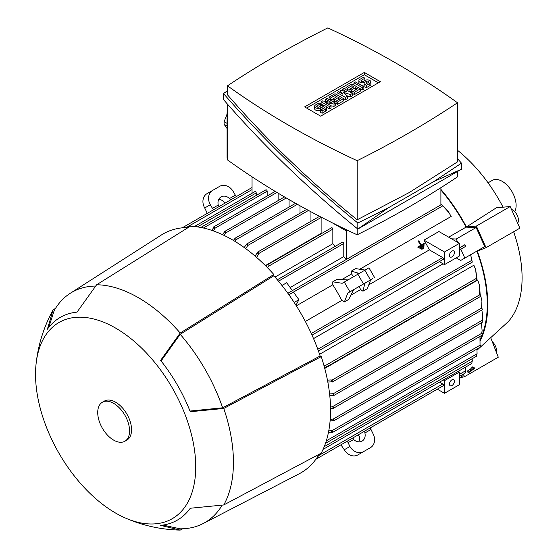 <?xml version="1.0" encoding="UTF-8"?>
<svg xmlns="http://www.w3.org/2000/svg" width="558" height="558" viewBox="0 0 558 558"><rect width="100%" height="100%" fill="white"/><g stroke="black" fill="none" stroke-linecap="round" stroke-linejoin="round"><path stroke-width="0.84" d="M440.897 187.676L440.897 204.863M421.52 248.659L421.897 249.314L424.017 248.087L423.648 247.438L421.485 248.68A120.312 69.464 60 0 1 421.848 249.342L423.968 248.115M424.115 243.351L421.199 245.039L424.115 243.351L424.492 243.999L418.116 247.682L417.747 247.027L420.669 245.346L418.193 241.14A120.312 69.464 60 0 1 420.293 244.69A120.312 69.464 60 0 1 420.662 245.346L417.747 247.027A120.312 69.464 60 0 1 418.116 247.682L424.485 244.006M421.199 245.039A120.312 69.464 -120 0 0 420.823 244.383L421.199 245.039M419.637 247.843L420.007 248.491L424.254 246.043L423.878 245.394L419.623 247.85A120.312 69.464 60 0 1 419.993 248.505L424.233 246.057M346.093 259.603A120.312 69.464 -120 0 0 343.784 256.575L290.153 287.537M449.162 212.898L441.608 204.451L447.642 210.631L451.192 216.427L359.729 269.235M368.754 284.873L429.381 249.872L442.738 257.587A1.053 0.607 60 0 1 443.484 258.877A1.053 0.607 60 0 1 443.268 259.358L312.02 335.135M423.975 240.149L444.482 251.986L444.482 264.625L459.401 256.003L459.401 243.365L438.902 231.528L423.975 240.149A120.312 69.464 60 0 1 429.381 249.872M448.674 237.171L466.063 227.134L476.155 227.524L484.714 246.587L460.671 260.467L456.172 257.873M440.897 190.013A120.312 69.464 60 0 1 466.063 227.134M346.469 229.763L346.469 231.012L347.662 230.328M346.469 259.379L346.469 231.012L332.226 222.795M227.497 157.726L227.071 157.482L227.071 113.825A14.069 8.126 120 0 1 227.497 110.275M457.49 171.515L457.49 176.872A973.961 562.311 180 0 1 409.154 206.885A973.961 562.311 180 0 1 357.162 234.792A835.835 482.565 180 0 1 227.497 159.93L227.497 104.165M357.162 228.508L357.162 234.792M433.915 181.496L461.473 169.214L357.831 229.052C308.197 188.709 263.425 145.554 223.514 99.603L223.514 93.542C263.425 139.5 308.197 182.647 357.831 222.991L388.549 207.695L433.915 181.496L461.473 163.159L457.49 158.591M227.497 90.766L223.514 93.542M227.497 85.82L227.497 94.832C265.985 139.214 309.209 180.869 357.162 219.796L409.154 192.594L457.49 161.869L457.49 102.763A835.835 482.565 0 0 0 327.818 27.9A973.961 562.311 0 0 0 275.826 55.807A973.961 562.311 0 0 0 227.497 85.82A835.835 482.565 0 0 0 357.162 160.69A973.961 562.311 0 0 0 409.154 132.783A973.961 562.311 0 0 0 457.49 102.763M357.162 160.69L357.162 219.796M304.633 106.906L364.332 72.435L380.354 81.684L320.655 116.155L304.633 106.906M335.525 103.195L334.033 104.06L325.328 102.477L331.047 105.783L329.555 106.641L321.101 101.758L322.594 100.9L331.299 102.477L325.579 99.178L327.072 98.313L335.525 103.195L335.525 105.497L334.033 106.355L331.047 105.818M331.047 105.783L331.047 108.078L329.555 108.943L326.57 107.22M323.584 105.497L321.101 104.06L321.101 101.758M352.44 93.43L350.452 94.581L343.735 92.426L347.467 96.304L345.479 97.455L337.018 92.572L338.511 91.707L342.738 94.149L340.003 90.849L341.001 90.27L346.72 91.854L342.493 89.413L343.986 88.548L352.44 93.43L352.44 95.732L350.452 96.876L346.936 95.753M347.467 96.304L347.467 98.599L345.479 99.749L343.484 98.599L337.52 102.051L336.028 101.186L334.535 102.051L333.042 101.186L333.042 98.892L330.552 100.328L330.552 98.027L329.06 97.169L329.06 99.463M363.886 86.825L362.393 87.69L353.932 82.807L355.425 81.942L363.886 86.825L363.886 89.127L362.393 89.984L360.398 88.834L354.435 92.286L352.942 91.421L351.449 92.286L349.957 91.421L349.957 89.127L347.467 90.556L347.467 88.262L345.974 87.397L345.974 89.698M370.882 81.942A3.515 2.03 0 0 0 368.712 80.066A3.515 2.03 0 0 0 364.876 80.505L363.384 81.37A1.409 0.809 0 0 1 361.856 81.545A1.409 0.809 0 0 1 360.984 80.791A1.409 0.809 0 0 1 361.396 80.219L364.876 78.211L363.384 77.346L359.903 79.355A3.515 2.03 0 0 0 358.871 80.791A3.515 2.03 0 0 0 361.047 82.668A3.515 2.03 0 0 0 364.876 82.228L364.876 84.53L366.369 85.388L369.856 83.379A3.515 2.03 0 0 0 370.882 81.942L370.882 84.237A3.515 2.03 180 0 1 369.856 85.674L366.369 87.69L364.876 86.825L364.876 84.53A3.515 2.03 180 0 1 359.917 84.537M359.889 84.523A3.515 2.03 180 0 1 358.871 83.093L358.871 80.791M345.974 87.397L351.945 83.951L360.398 88.834L360.398 91.135L354.435 94.581L352.942 93.716L352.942 91.421L357.42 88.834L355.425 87.69L351.449 89.984L349.957 89.127L353.932 86.825L351.945 85.674L347.467 88.262M329.06 97.169L335.03 93.716L343.484 98.599L343.484 100.9L337.52 104.346L336.028 103.488L336.028 101.186L340.499 98.599L338.511 97.455L334.535 99.749L333.042 98.892L337.018 96.59L335.03 95.439L330.552 98.027M320.599 110.093L322.092 110.951L325.579 108.943A3.515 2.03 0 0 0 326.604 107.506L326.604 109.8A3.515 2.03 180 0 1 325.579 111.237L322.092 113.253L320.599 112.388L320.599 110.093A3.515 2.03 180 0 1 316.77 110.533A3.515 2.03 180 0 1 314.593 108.657L314.593 106.355A3.515 2.03 0 0 0 316.77 108.231A3.515 2.03 0 0 0 320.599 107.792L320.599 110.093L324.086 108.078A1.409 0.809 0 0 0 324.498 107.506A1.409 0.809 0 0 0 323.626 106.752A1.409 0.809 0 0 0 322.092 106.934L320.599 107.792M306.621 108.05L364.332 74.73L378.359 82.835M326.604 107.506A3.515 2.03 0 0 0 324.435 105.629A3.515 2.03 0 0 0 320.599 106.069L319.106 106.934A1.409 0.809 0 0 1 317.579 107.108A1.409 0.809 0 0 1 316.707 106.355A1.409 0.809 0 0 1 317.118 105.783L320.599 103.774L319.106 102.909L315.626 104.918A3.515 2.03 0 0 0 314.593 106.355M322.092 110.951L322.092 113.253M320.599 103.774L320.599 106.069M335.03 95.439L335.03 97.741M334.535 99.749L334.535 102.051M338.511 97.455L338.511 99.749M337.52 102.051L337.52 104.346M351.945 85.674L351.945 87.976M351.449 89.984L351.449 92.286M355.425 87.69L355.425 89.984M354.435 92.286L354.435 94.581M364.876 84.53L368.364 82.514A1.409 0.809 0 0 0 368.775 81.942A1.409 0.809 0 0 0 367.903 81.189A1.409 0.809 0 0 0 366.369 81.37L364.876 82.228M366.369 85.388L366.369 87.69M364.876 78.211L364.876 80.505M362.393 87.69L362.393 89.984M353.932 82.807L353.932 85.102M342.493 89.413L342.493 90.682M340.003 90.849L340.003 92.572M337.018 92.572L337.018 94.867M345.479 97.455L345.479 99.749M350.452 94.581L350.452 96.876M325.579 99.178L325.579 101.444M329.555 106.641L329.555 108.943M334.033 104.06L334.033 106.355M364.332 72.435L364.332 74.73M388.549 207.695L357.831 229.052L357.831 222.991M461.473 169.214L461.473 163.159M227.071 123.374L224.121 121.672L227.071 114.069M227.071 128.514L224.121 124.322A26.735 15.436 -60 0 1 224.121 121.672M224.121 124.322L227.071 126.024M418.228 241.119L418.758 240.812L420.823 244.383M287.949 293.396L288.702 294.812M459.401 246.022L460.057 247.48L459.401 247.103M451.548 238.831L456.256 239.012L457.797 242.437M459.401 250.04L460.678 249.307A1.053 0.607 -120 0 0 460.817 249.168L465.693 246.35L464.933 244.662L460.057 247.48M465.693 246.35L464.933 244.662M459.401 243.365L444.482 251.986M454.428 252.558A3.515 2.03 -60 0 1 452.894 256.101A3.515 2.03 -60 0 1 450.18 257.043A3.515 2.03 -60 0 1 449.455 255.431A3.515 2.03 -60 0 1 450.99 251.888A3.515 2.03 -60 0 1 453.703 250.947A3.515 2.03 -60 0 1 454.428 252.558M460.817 249.168L464.814 258.075M476.155 227.524L456.256 239.012M252.049 176.816L252.049 193.263M256.227 195.446L256.227 192.929A1.053 0.607 -120 0 0 255.48 191.638A1.053 0.607 -120 0 0 254.95 191.582L194.421 226.534M267.17 196.018L267.17 191.206A1.053 0.607 -120 0 0 266.424 189.915A1.053 0.607 -120 0 0 265.894 189.859L201.787 226.876L202.352 226.904L202.394 227.79M201.054 227.657L202.352 226.904M213.393 227.427A1.053 0.607 60 0 1 213.609 226.939A1.053 0.607 60 0 1 214.139 226.994A1.053 0.607 60 0 1 214.886 228.285L214.886 228.487A138.461 79.94 -120 0 0 213.393 228.02L213.393 227.427M278.114 200.615L278.114 193.159M224.337 232.023A1.053 0.607 60 0 1 224.553 231.535A1.053 0.607 60 0 1 225.083 231.591A1.053 0.607 60 0 1 225.823 232.749A138.461 79.94 -120 0 0 224.337 232.079L224.337 232.023M225.823 232.749L224.072 235.399M289.058 207.046L289.058 199.59M233.404 240.421L235.218 238.133L236.027 238.022L235.818 239.87L234.876 241.314M300.009 213.254L300.009 205.79M244.237 247.543L246.231 244.53A1.053 0.607 60 0 1 246.448 244.174A1.053 0.607 60 0 1 246.971 244.23A1.053 0.607 60 0 1 247.717 245.52L247.717 245.583A138.461 79.94 -120 0 0 246.231 244.53M310.952 221.296L310.952 211.768M257.168 252.697A1.053 0.607 60 0 1 257.391 252.216A1.053 0.607 60 0 1 257.915 252.272A1.053 0.607 60 0 1 258.661 253.562L258.661 254.155A138.461 79.94 -120 0 0 257.168 252.9L257.168 252.697M322.175 233.195A120.312 69.464 -120 0 0 321.896 232.951L321.896 217.529M335.239 246.329A120.312 69.464 -120 0 0 332.84 243.7L332.84 229.122A1.053 0.607 -120 0 0 332.094 227.824A1.053 0.607 -120 0 0 331.564 227.776L267.017 265.043L268.021 264.82L268.217 266.431L267.449 267.666M343.784 256.575L343.784 243.483A1.053 0.607 -120 0 0 343.037 242.186A1.053 0.607 -120 0 0 342.514 242.137L277.312 279.781M265.964 266.166L267.017 265.043M281.964 285.466L286.693 282.739L292.406 290.655L287.865 293.278M353.409 276.81L351.624 273.908L341.81 279.579M351.624 273.908L351.338 271.104L355.676 268.6L365.072 270.072M288.939 294.784L293.487 292.155L298.921 299.681L295.977 305.268M372.814 278.602L347.815 293.034L344.398 301.913L341.817 300.42A120.312 69.464 -120 0 0 332.791 284.782L296.333 305.833M332.791 284.782L332.791 281.811L337.13 279.3L348.004 279.928M332.791 281.811L342.187 283.283L368.971 267.819L374.599 277.57M344.398 301.913L348.736 299.402L353.632 289.679L347.815 293.034M362.072 284.803L365.162 283.018L364.479 284.929L363.823 283.792M358.194 274.048L357.538 272.911L359.261 273.427M364.89 283.178L370.7 279.823L367.283 288.702L362.944 291.206L360.656 289.546L359.038 286.554M351.338 271.104L357.538 272.911M350.836 295.217L360.656 289.546M364.479 284.929L362.944 291.206M444.482 264.625L439.313 261.639M311.085 333.593L311.943 334.946M212.675 190.383L207.046 193.633L212.675 190.383A11.258 9.193 -120 0 0 210.338 204.723L212.452 208.385L218.262 205.023A8.44 6.891 -120 0 1 221.08 196.904A8.44 6.891 -120 0 1 229.519 198.529L235.337 195.167L233.223 191.513A11.258 9.193 -120 0 0 219.636 186.358L207.046 193.633A11.258 9.193 60 0 0 204.709 207.974L207.283 213.358M235.337 195.167L236.599 196.43M219.238 206.46L218.262 205.023M224.644 203.335L223.891 201.773A8.44 6.891 60 0 0 218.764 199.387M229.519 198.529L231.082 199.624M212.452 208.385L213.721 209.648M484.714 246.587L470.645 254.706L472.305 262.127L470.603 254.734L460.671 260.467M476.839 251.128A120.312 69.464 60 0 1 482.272 334.528M482.007 335.225A120.312 69.464 60 0 1 480.319 339.125M462.701 374.523L463.091 375.708L459.401 377.843M459.401 377.899L464.451 376.727L463.426 374.097M480.368 340.457A121.016 69.869 -120 0 0 477.278 251.114L486.06 247.675L476.358 226.074L466.432 226.96A121.016 69.869 -120 0 0 440.897 189.371M466.432 226.96L496.376 207.778L510.186 206.544L519.889 228.145L486.06 247.675M477.069 350.138L508.268 321.617A112.57 64.993 -120 0 0 513.639 231.751M503.044 207.178A112.57 64.993 -120 0 0 457.49 150.269M514.72 211.67A19.697 11.376 -120 0 0 502.186 181.329A19.697 11.376 -120 0 0 492.337 180.353L488.055 182.822M464.451 376.727L498.28 357.197L491.103 338.706M492.254 341.67A8.44 4.876 60 0 1 496.383 352.307M511.456 209.369A8.44 4.876 60 0 1 517.343 215.604A8.44 4.876 60 0 1 517.643 223.137M476.358 226.074L510.186 206.544M211.838 230.384L213.393 228.02M214.886 228.487L213.302 230.886M222.6 234.702L224.337 232.079M247.717 245.583L245.715 248.624M255.09 256.087L257.168 252.9M258.661 254.155L256.568 257.371M321.896 232.951L265.371 265.58M332.84 243.7L275.003 277.096M298.921 299.681L294.157 302.429M305.365 321.471L341.817 300.42M313.547 338.608L443.087 263.822M443.296 379.977L444.482 380.661L444.482 393.299L437.326 389.17L370.24 427.902L372.814 433.287A11.258 9.193 -120 0 1 370.484 447.628L357.887 454.903A11.258 9.193 60 0 1 344.3 449.748L340.924 444.831L315.87 459.29L443.268 385.738A1.053 0.607 60 0 0 443.484 385.257A1.053 0.607 60 0 0 442.738 383.967L319.057 455.37M363.516 451.652A11.258 9.193 -120 0 1 349.929 446.498L347.355 441.113M358.759 441.873A8.44 6.891 60 0 0 359.261 436.237L358.285 434.808L352.879 437.925L353.632 439.488L347.815 442.843M370.484 447.628L364.855 450.878L370.484 447.635A11.258 9.193 -120 0 1 370.484 447.635L364.855 450.878A11.258 9.193 60 0 0 364.883 450.864M364.716 431.09L364.89 432.987A8.44 6.891 -120 0 1 362.072 441.113A8.44 6.891 -120 0 1 353.632 439.488M370.7 429.632L364.89 432.987M439.565 382.132L442.738 383.967M454.428 381.24A3.515 2.03 -60 0 1 452.894 384.776A3.515 2.03 -60 0 1 450.18 385.718A3.515 2.03 -60 0 1 449.455 384.106A3.515 2.03 -60 0 1 450.99 380.57A3.515 2.03 -60 0 1 453.703 379.628A3.515 2.03 -60 0 1 454.428 381.24M444.482 380.661L459.401 372.046L459.401 384.685L444.482 393.299M459.401 372.046L458.223 371.363M465.191 373.065L465.588 370.435M464.94 372.87L465.484 372.556M459.401 374.341L465.867 370.61L465.219 367.324M320.425 453.57L317.286 457.274M320.543 453.78L318.876 454.742M319.588 354.316L473.888 265.231L475.695 269.751L476.469 278.323L325.426 365.525L326.723 366.501L326.032 367.255L324.526 367.603M324.742 368.413L477.732 280.081A120.312 69.464 60 0 1 477.732 280.088L479.601 285.682L479.538 294.338L480.047 294.638L331.794 380.228A1.053 0.607 60 0 1 332.54 381.526A1.053 0.607 60 0 1 332.324 382.007A1.053 0.607 60 0 1 331.794 381.951L331.626 381.853A138.461 79.94 -120 0 0 331.285 379.935L331.794 380.228M482.768 316.051L482.189 322.008L482.768 316.051L481.861 310.032M330.51 406.956L332.233 406.859L333.935 407.605L333.433 408.254L330.545 408.679M326.297 440.848L477.076 353.8L476.95 349.057M476.567 356.06L476.944 353.632M325.984 441.852L326.723 442.327L326.472 442.829L476.476 356.227M326.723 442.327L325.426 443.08M332.324 432.562A1.053 0.607 60 0 1 331.794 432.506L331.285 432.213A138.461 79.94 -120 0 0 331.626 430.685L331.794 430.783A1.053 0.607 60 0 1 332.54 432.073A1.053 0.607 60 0 1 332.324 432.562L480.577 346.964A1.053 0.607 -120 0 0 480.794 346.483A1.053 0.607 -120 0 0 480.047 345.193L479.957 336.404M330.231 419.274L333.14 419.093L481.694 333.328L482.119 330.685L481.784 333.593M482.119 330.685L481.415 322.817M333.14 419.093L333.398 419.079A1.053 0.607 60 0 1 334.033 420.3A1.053 0.607 60 0 1 333.817 420.781L482.07 335.191A1.053 0.607 -120 0 0 482.286 334.702A1.053 0.607 -120 0 0 481.659 333.489L481.798 333.175M333.817 420.781A1.053 0.607 60 0 1 333.286 420.732L333.238 420.697A138.461 79.94 -120 0 0 333.398 419.079M333.817 395.503A1.053 0.607 60 0 1 333.398 395.51A138.461 79.94 -120 0 0 333.238 393.697L333.286 393.732A1.053 0.607 60 0 1 334.033 395.022A1.053 0.607 60 0 1 333.817 395.503L482.07 309.913A1.053 0.607 -120 0 0 482.286 309.432A1.053 0.607 -120 0 0 481.54 308.135L481.931 301.076L481.938 308.497M481.931 301.076L480.787 296.033M480.361 294.896L480.187 294.478M333.398 395.51L329.792 395.741M479.601 285.682L480.159 294.708M332.324 382.007L480.577 296.41A1.053 0.607 -120 0 0 480.794 295.928A1.053 0.607 -120 0 0 480.047 294.638M475.695 269.751L477.076 279.697L476.665 279.935L476.469 278.323M323.968 365.567L325.426 365.525M327.448 380.137L331.285 379.935M331.626 381.853L327.818 382.063M329.597 393.92L333.238 393.697M333.238 420.697L330.099 420.892M328.753 430.853L331.626 430.685M331.285 432.213L328.453 432.373M324.254 446.623L472.368 361.117L472.047 358.78M471.88 363.418L472.117 360.956M471.65 363.251L472.054 363.021M162.873 525.092L180.206 528.817A132.971 76.774 -120 0 0 203.133 523.557L299.158 473.805A137.896 79.62 -120 0 0 319.176 454.233M188.269 227.49A137.896 79.62 -120 0 0 161.311 235.037L70.203 293.32A132.971 76.774 -120 0 0 54.189 310.548L48.748 327.427M125.027 517.859C142.339 525.476 160.46 529.549 179.369 530.086A134.38 77.583 -120 0 0 180.206 530.1L160.606 525.371A117.054 67.581 -120 0 0 190.264 508.247L223.758 504.955A134.38 77.583 -120 0 0 223.758 408.449L190.264 411.741A117.054 67.581 -120 0 0 160.606 360.377L180.206 333.014L273.839 274.501A139.305 80.429 -120 0 0 232.044 239.633A139.305 80.429 -120 0 0 190.257 226.248L96.632 284.761L77.025 312.124A117.054 67.581 -120 0 0 47.374 329.248L53.08 309.906A134.38 77.583 -120 0 0 52.675 310.639C43.684 327.288 38.153 345.011 36.089 363.816A113.274 65.398 -120 0 0 115.632 513.074A113.274 65.398 -120 0 0 125.027 517.859A113.274 65.398 -120 0 0 195.593 461.32A113.274 65.398 -120 0 0 115.632 328.097A113.274 65.398 -120 0 0 36.089 363.816M273.839 274.501L273.839 275.771A137.896 79.62 -120 0 1 320.146 355.983L321.248 356.618L223.758 408.449M223.758 504.955L321.248 453.131A139.305 80.429 -120 0 0 321.248 356.618M180.206 333.014A134.38 77.583 -120 0 0 138.419 297.707A134.38 77.583 -120 0 0 96.632 284.761M124.901 441.232L126.889 440.081A22.515 13.001 -120 0 0 130.342 422.043A22.515 13.001 -120 0 0 115.632 402.206A22.515 13.001 -120 0 0 104.374 401.09L102.386 402.234A22.515 13.001 -120 0 0 98.933 420.279A22.515 13.001 -120 0 0 113.644 440.116A22.515 13.001 -120 0 0 124.901 441.232A22.515 13.001 -120 0 0 128.354 423.194A22.515 13.001 -120 0 0 113.644 403.35A22.515 13.001 -120 0 0 102.386 402.234M320.146 355.983L222.649 407.807L189.992 411.058M222.649 407.807A132.971 76.774 -120 0 0 180.206 334.298L273.839 275.771M161.067 360.956L180.206 334.298M95.551 286.052A132.971 76.774 -120 0 0 70.203 293.32M203.133 523.557A132.971 76.774 -120 0 0 222.105 505.248M53.08 309.906L55.479 308.4M182.71 528.775L180.206 530.1M468.748 372.542L471.175 370.993L468.58 372.312M474.335 368.657L467.967 372.332L471.189 370.324L473.7 367.896L471.719 370.017L474.335 368.657M473.7 367.896L472.884 366.766L472.354 367.073L470.373 369.194L467.151 371.203L467.967 372.332M467.458 370.882L468.274 372.005M470.373 369.194L471.189 370.324M472.354 367.073L473.17 368.203M474.642 368.329L473.826 367.199L473.386 367.457M468.357 372.437L472.912 369.661L468.19 372.207M227.497 114.069L227.071 113.825M322.092 106.934L322.092 109.228M325.579 108.943L325.579 111.237M317.118 105.783L317.118 106.934M366.369 81.37L366.369 83.665M369.856 83.379L369.856 85.674M361.396 80.219L361.396 81.37M442.55 205.993L288.891 294.708M464.94 244.767L459.401 247.961M252.049 189.594L186.351 227.524M267.17 191.206L203.419 228.013M276.942 192.454L214.886 228.285M286.282 197.978L225.683 232.965M297.379 204.326L235.825 239.863M308.483 210.436L247.717 245.52M321.457 217.306L258.661 253.562M332.84 229.122L268.217 266.431M343.784 243.483L278.484 281.183M363.516 283.973L357.887 274.222M370.484 279.949L364.855 270.198M349.929 291.813L344.3 282.069M442.738 257.587L311.273 333.482M210.338 204.723L204.709 207.974M471.65 260.426L317.788 349.252M256.227 192.929L197.393 226.897M344.3 449.748L349.929 446.498M482.398 320.166L332.233 406.859M480.047 345.193L331.794 430.783M481.54 308.135L333.286 393.732M252.049 187.516L182.236 227.824M275.178 191.394L213.609 226.939M284.489 196.932L224.553 231.535M295.559 203.3L235.218 238.133M306.628 209.431L246.448 244.174M319.567 216.323L257.391 252.216M441.608 204.451L292.378 290.613M472.305 262.127L318.416 350.975M465.121 373.121L459.401 376.427M482.251 322.329L333.433 408.254M476.923 280.144L326.032 367.255M471.782 363.53L323.082 449.385"/></g></svg>
